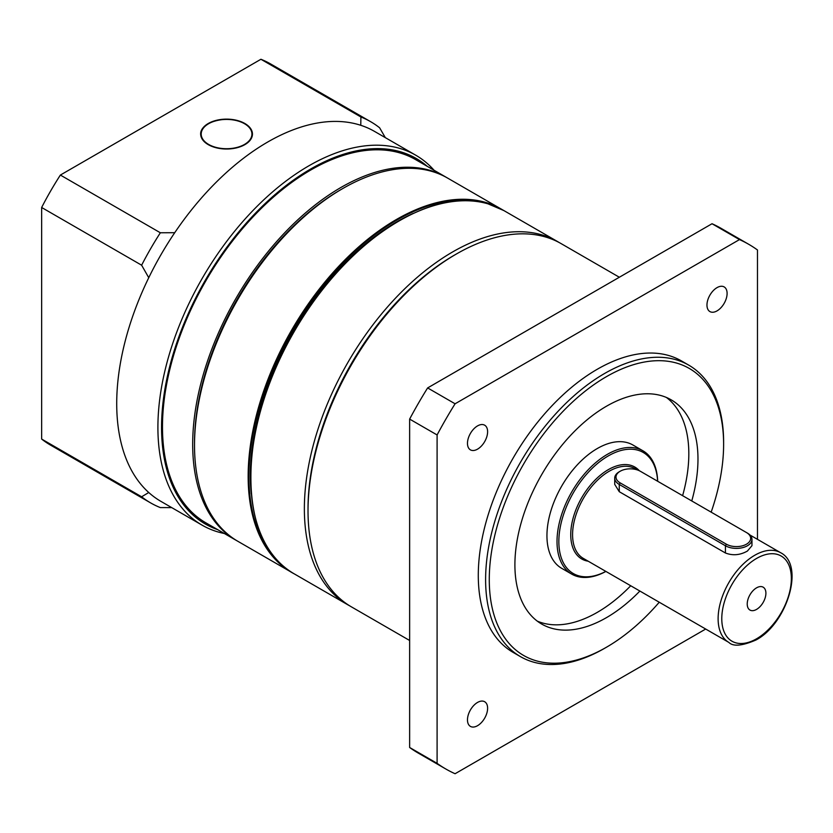 <?xml version="1.0" encoding="UTF-8"?>
<svg xmlns="http://www.w3.org/2000/svg" width="833" height="833" viewBox="0 0 833 833"><rect width="100%" height="100%" fill="white"/><g stroke="black" fill="none" stroke-linecap="round" stroke-linejoin="round"><path stroke-width="1.25" d="M308.023 510.889L308.023 508.776A207.125 119.588 -60 0 1 454.485 255.096L456.317 254.044A209.718 121.077 120 0 0 308.023 510.889A209.718 121.077 120 0 0 351.464 606.893L409.638 640.483M606.445 376.651A165.705 95.67 120 0 0 489.273 579.591A165.705 95.67 120 0 0 606.445 647.241L604.612 648.303A168.287 97.159 -60 0 1 520.469 656.633A168.287 97.159 -60 0 1 494.667 521.781A168.287 97.159 -60 0 1 604.612 373.476A168.287 97.159 -60 0 1 688.756 365.146A168.287 97.159 -60 0 1 723.617 442.188L723.617 444.301A165.705 95.67 120 0 0 606.445 376.651M717.036 310.886A14.244 8.226 120 0 0 726.334 298.339A14.244 8.226 120 0 0 724.158 286.927A14.244 8.226 120 0 0 717.036 287.624A14.244 8.226 120 0 0 707.727 300.182A14.244 8.226 120 0 0 709.914 311.584A14.244 8.226 120 0 0 717.036 310.886M477.538 449.154A14.244 8.226 120 0 0 486.847 436.607A14.244 8.226 120 0 0 484.66 425.194A14.244 8.226 120 0 0 477.538 425.902A14.244 8.226 120 0 0 468.24 438.45A14.244 8.226 120 0 0 470.426 449.862A14.244 8.226 120 0 0 477.538 449.154M477.538 725.699A14.244 8.226 120 0 0 486.847 713.142A14.244 8.226 120 0 0 484.66 701.73A14.244 8.226 120 0 0 477.538 702.438A14.244 8.226 120 0 0 468.24 714.985A14.244 8.226 120 0 0 470.426 726.397A14.244 8.226 120 0 0 477.538 725.699M666.431 397.476A129.459 74.741 -60 0 1 682.612 495.677M630.727 585.755A129.459 74.741 -60 0 1 597.292 612.359A129.459 74.741 -60 0 1 537.295 621.137M691.765 500.956A129.459 74.741 120 0 0 671.169 399.83A129.459 74.741 120 0 0 606.445 406.244A129.459 74.741 120 0 0 521.875 520.323A129.459 74.741 120 0 0 541.71 624.063A129.459 74.741 120 0 0 606.445 617.649A129.459 74.741 120 0 0 639.879 591.045M688.756 365.146L681.436 360.918A168.287 97.159 120 0 0 597.292 369.248A168.287 97.159 120 0 0 487.347 517.553A168.287 97.159 120 0 0 513.138 652.406L520.469 656.633M757.478 539.357L757.478 249.983A302.92 174.899 120 0 0 748.752 244.319A302.92 174.899 120 0 0 739.485 239.592L455.089 403.786L427.631 387.928A302.92 174.899 120 0 0 409.638 419.093L409.638 747.493A302.92 174.899 120 0 0 418.364 753.147L445.832 769.005A302.92 174.899 120 0 0 455.089 773.732L705.697 629.04M455.089 403.786A302.92 174.899 120 0 0 437.096 434.951L409.638 419.093M437.096 434.951L437.096 763.34L409.638 747.493M437.096 763.34A302.92 174.899 120 0 0 445.832 769.005M748.752 244.319L721.284 228.461A302.92 174.899 120 0 0 712.028 223.733L427.631 387.928M739.485 239.592L712.028 223.733M604.612 648.303L606.445 647.241A165.705 95.67 120 0 0 659.257 602.228M711.163 512.16A165.705 95.67 120 0 0 723.617 444.301M619.346 277.243L561.182 243.653A209.718 121.077 120 0 0 456.317 254.044L454.485 255.096M756.562 609.402A13.203 7.622 120 0 0 765.194 597.761A13.203 7.622 120 0 0 763.163 587.182A13.203 7.622 120 0 0 756.562 587.838A13.203 7.622 120 0 0 747.94 599.468A13.203 7.622 120 0 0 749.96 610.058A13.203 7.622 120 0 0 756.562 609.402M746.493 544.188A14.244 8.226 0 0 0 746.493 532.558L640.317 471.249A14.244 8.226 0 0 0 620.168 471.249A14.244 8.226 0 0 0 620.168 482.88L726.355 544.188A14.244 8.226 0 0 0 746.493 544.188M747.409 533.089L746.493 532.558L747.409 533.089A15.535 8.965 180 0 1 751.96 539.43A15.535 8.965 180 0 1 747.409 545.771A15.535 8.965 180 0 1 725.439 545.771L619.263 484.462A15.535 8.965 180 0 1 614.712 478.121A15.535 8.965 180 0 1 619.263 471.78L620.168 471.249M751.96 539.43L751.96 545.677L747.409 551.05C740.089 555.174 732.769 555.819 725.439 552.997L619.263 491.699L614.712 484.369L614.712 478.121M657.622 481.245A69.91 40.359 120 0 0 608.277 455.922A69.91 40.359 120 0 0 558.86 540.138A69.91 40.359 120 0 0 605.862 571.407M657.674 481.276A71.201 41.109 120 0 0 642.961 450.809A71.201 41.109 120 0 0 607.361 454.339A71.201 41.109 120 0 0 560.848 517.085A71.201 41.109 120 0 0 571.761 574.135A71.201 41.109 120 0 0 605.903 571.428M642.961 450.809L632.893 444.999A71.201 41.109 120 0 0 597.292 448.529A71.201 41.109 120 0 0 550.78 511.264A71.201 41.109 120 0 0 561.692 568.325L571.761 574.135M349.652 605.81A209.718 121.077 -60 0 1 347.798 604.779A209.718 121.077 -60 0 1 340.614 375.683A209.718 121.077 -60 0 1 541.585 234.791A209.718 121.077 -60 0 1 557.516 241.539A209.718 121.077 -60 0 1 559.328 242.622M455.401 254.575A207.125 119.588 120 0 0 308.033 509.827M413.22 213.394A207.125 119.588 120 0 0 251.274 493.896M194.516 445.353L194.516 443.239A207.125 119.588 -60 0 1 340.978 189.56L342.811 188.508A209.718 121.077 120 0 0 194.516 445.353A209.718 121.077 120 0 0 237.957 541.356L291.592 572.333A209.718 121.077 -60 0 1 284.407 343.227A209.718 121.077 -60 0 1 485.389 202.336A209.718 121.077 -60 0 1 501.31 209.093A209.718 121.077 -60 0 1 502.58 209.843L447.665 178.116A209.718 121.077 120 0 0 431.744 171.369A209.718 121.077 120 0 0 342.811 188.508M446.748 177.596A209.718 121.077 120 0 0 445.842 177.065A209.718 121.077 120 0 0 284.23 233.25A209.718 121.077 120 0 0 192.683 444.301A209.718 121.077 120 0 0 236.124 540.305A209.718 121.077 120 0 0 237.041 540.825M445.842 177.065L415.636 159.624A209.718 121.077 120 0 0 254.023 215.809A209.718 121.077 120 0 0 162.477 426.86A209.718 121.077 120 0 0 205.918 522.864L236.124 540.305M208.25 144.64A25.896 14.952 0 0 0 236.468 147.878A25.896 14.952 0 0 0 252.451 134.071A25.896 14.952 0 0 0 244.86 123.503A25.896 14.952 0 0 0 216.653 120.264A25.896 14.952 0 0 0 200.67 134.071A25.896 14.952 0 0 0 208.25 144.64M427.298 166.361A211.009 121.826 120 0 0 261.395 207.167A211.009 121.826 120 0 0 161.56 427.391A211.009 121.826 120 0 0 217.58 529.601M224.358 533.516A213.602 123.326 -60 0 1 202.138 525.175A213.602 123.326 -60 0 1 157.906 427.391A213.602 123.326 -60 0 1 251.139 212.425A213.602 123.326 -60 0 1 415.74 155.198A213.602 123.326 -60 0 1 434.076 170.265M202.138 525.175L160.946 501.393A213.602 123.326 -60 0 1 148.753 492.511A213.602 123.326 -60 0 1 116.714 403.609A213.602 123.326 -60 0 1 148.753 277.701A213.602 123.326 -60 0 1 174.732 232.699L160.352 232.771A220.068 127.064 120 0 0 141.631 265.206L148.753 277.701M385.325 137.643L379.629 127.803A220.068 127.064 120 0 0 370.664 121.701A220.068 127.064 120 0 0 360.908 116.984L360.762 125.294A213.602 123.326 -60 0 1 374.548 131.416L415.74 155.198M148.753 492.511L141.631 496.78A220.068 127.064 120 0 0 150.596 502.882A220.068 127.064 120 0 0 160.352 507.599L171.733 507.609M141.631 265.206L41.65 207.49A220.068 127.064 -60 0 1 60.372 175.055L260.927 59.268A220.068 127.064 -60 0 1 270.683 63.985L370.664 121.701M150.596 502.882L50.615 445.155A220.068 127.064 -60 0 1 41.65 439.064L41.65 207.49M41.65 439.064L141.631 496.78M360.908 116.984L260.927 59.268M60.372 175.055L160.352 232.771M174.732 232.699A213.602 123.326 -60 0 1 360.762 125.294M754.74 555.278A51.781 29.894 120 0 0 720.909 600.916A51.781 29.894 120 0 0 728.844 642.41C733.144 646.752 742.203 645.939 756.031 639.973C786.998 623.698 805.188 564.982 780.625 552.716A51.781 29.894 120 0 0 754.74 555.278M756.562 558.454A49.189 28.405 120 0 0 721.784 618.7A49.189 28.405 120 0 0 756.562 638.786A49.189 28.405 120 0 0 791.35 578.539A49.189 28.405 120 0 0 756.562 558.454M639.317 470.728A53.073 30.644 120 0 0 608.277 469.666A53.073 30.644 120 0 0 572.229 521.75A53.073 30.644 120 0 0 588.213 561.213M637.12 469.864L635.079 468.687A51.781 29.894 120 0 0 609.183 471.249A51.781 29.894 120 0 0 575.364 516.887A51.781 29.894 120 0 0 583.298 558.381L728.844 642.41M726.355 544.188L725.439 545.771L725.439 552.997M620.168 482.88L619.263 484.462L619.263 491.699M250.723 477.59A209.198 120.785 -60 0 1 398.83 221.068M487.951 203.825A209.718 121.077 120 0 0 286.969 344.716A209.718 121.077 120 0 0 294.164 573.812C236.614 543.824 236.52 428.277 293.56 332.242C343.081 243.632 431.046 185.322 487.867 203.783L503.871 210.572A209.718 121.077 120 0 0 487.951 203.825M489.335 204.231A209.198 120.785 120 0 0 485.535 203.013A209.198 120.785 120 0 0 290.53 333.492A209.198 120.785 120 0 0 281.398 564.389M292.883 573.052A209.718 121.077 -60 0 1 291.592 572.333L292.883 573.052M209.239 144.775A25.375 14.65 0 0 0 245.1 144.078A25.375 14.65 0 0 0 243.882 123.367A25.375 14.65 0 0 0 208.021 124.075A25.375 14.65 0 0 0 209.239 144.775M244.683 123.815A25.896 14.952 180 0 1 252.451 134.28M200.67 134.28A25.896 14.952 180 0 1 208.437 123.815M749.939 534.994L780.625 552.716M347.798 604.779L294.164 573.812M557.516 241.539L503.871 210.572M252.451 134.498C252.305 130.052 249.536 126.335 244.121 123.336C229.013 114.319 199.587 121.639 200.67 134.498"/></g></svg>
